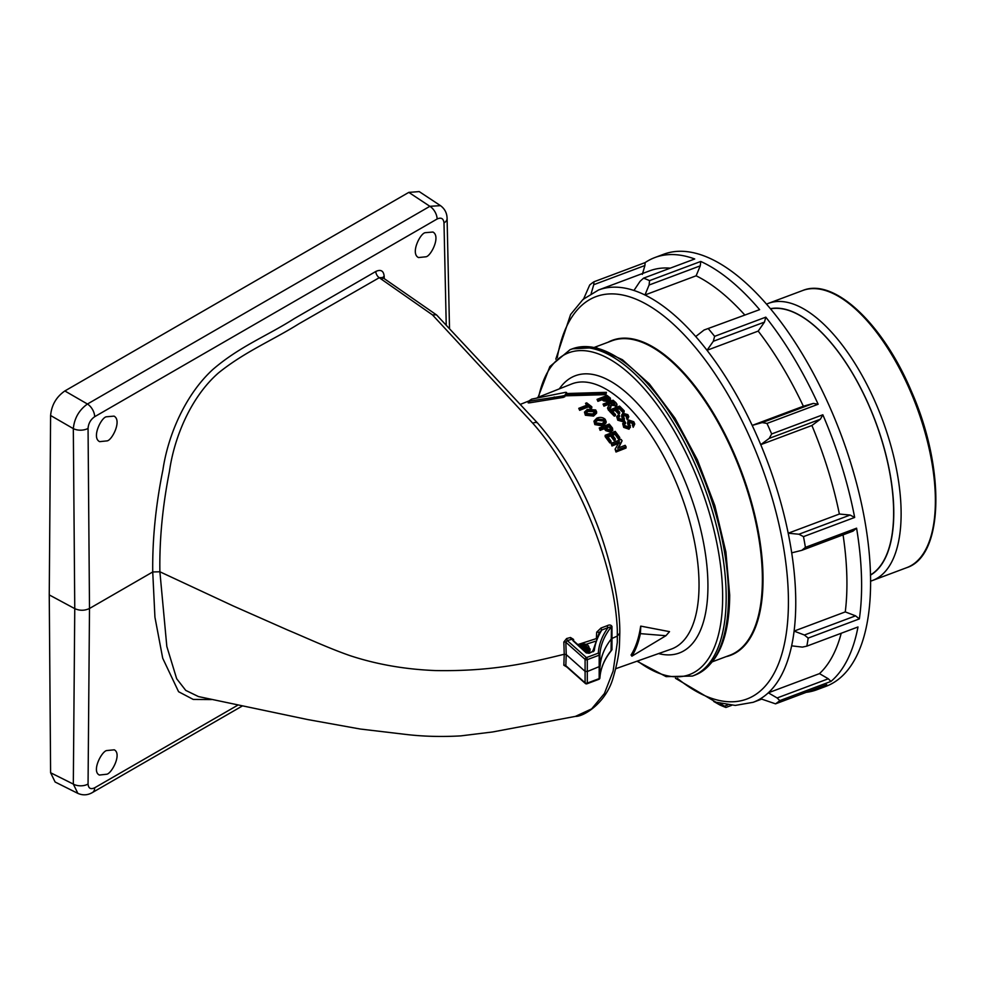 <?xml version="1.0" encoding="UTF-8"?>
<svg xmlns="http://www.w3.org/2000/svg" width="985" height="985" viewBox="0 0 985 985"><rect width="100%" height="100%" fill="white"/><g stroke="black" fill="none" stroke-linecap="round" stroke-linejoin="round"><path stroke-width="1.48" d="M870.42 574.969A142.517 63.372 -110.6 0 0 893.629 512.606A142.517 63.372 -110.6 0 0 851.385 371.48A142.517 63.372 -110.6 0 0 770.639 308.847M870.42 575.178A142.714 63.459 -110.6 0 0 875.431 421.321A142.714 63.459 -110.6 0 0 770.504 308.674M766.625 304.106A148.021 65.823 69.4 0 1 768.485 303.331A148.021 65.823 69.4 0 1 882.08 418.822A148.021 65.823 69.4 0 1 872.414 580.534A148.021 65.823 69.4 0 1 870.506 581.175M806.235 692.332A230.785 102.625 -110.6 0 0 816.934 689.722L825.836 686.385A230.785 102.625 -110.6 0 0 840.907 434.262A230.785 102.625 -110.6 0 0 663.791 254.204L654.89 257.541A230.785 102.625 -110.6 0 0 645.113 262.601L644.916 265.519L593.746 284.702L593.943 281.784L645.113 262.601M583.379 299.489L589.695 285.01A230.785 102.625 69.4 0 1 593.943 281.784M649.571 280.639L700.741 261.456L700.261 265.839L649.09 285.022L649.571 280.639A230.785 102.625 69.4 0 0 643.55 278.164L694.721 258.981A230.785 102.625 -110.6 0 0 654.89 257.541M759.607 309.647L704.053 330.024L759.607 309.647A230.785 102.625 -110.6 0 0 700.741 261.456M708.449 328.83A230.785 102.625 69.4 0 1 714.617 336.341L765.788 317.158L764.483 322.095L713.312 341.278L714.617 336.341M818.153 404.244L766.983 423.439L762.205 422.59L813.376 403.407L818.153 404.244A230.785 102.625 -110.6 0 0 765.788 317.158M766.983 423.439A230.785 102.625 69.4 0 1 771.661 433.966L822.832 414.784L820.382 419.204L769.211 438.387L771.661 433.966M854.66 517.445L803.489 536.628L798.933 534.227L850.104 515.044L854.66 517.445A230.785 102.625 -110.6 0 0 822.832 414.784M803.489 536.628A230.785 102.625 69.4 0 1 805.41 547.365L856.581 528.182L852.973 531.137L801.815 550.332L805.41 547.365M859.351 618.9L808.18 638.083L804.388 635.017L855.559 615.834L859.351 618.9A230.785 102.625 -110.6 0 0 856.581 528.182M808.18 638.083A230.785 102.625 69.4 0 1 806.838 646.148L857.997 626.965A230.785 102.625 -110.6 0 1 830.958 681.423L779.8 700.618A230.785 102.625 69.4 0 1 775.54 703.844L826.711 684.649A230.785 102.625 -110.6 0 1 816.934 689.722M731.732 705.297L725.933 707.464A230.785 102.625 69.4 0 1 719.912 704.989L713.706 701.455M779.8 700.618L777.128 697.959L828.299 678.776L830.958 681.423M555.811 359.143L570.598 314.51L583.021 299.403L598.548 289.996A220.172 97.909 69.4 0 1 633.946 290.464A220.172 97.909 69.4 0 1 644.953 294.983A220.172 97.909 69.4 0 1 695.73 336.55A220.172 97.909 69.4 0 1 707.021 350.291A220.172 97.909 69.4 0 1 752.195 425.409A220.172 97.909 69.4 0 1 760.74 444.666A220.172 97.909 69.4 0 1 788.197 533.217A220.172 97.909 69.4 0 1 791.706 552.844A220.172 97.909 69.4 0 1 794.095 631.102A220.172 97.909 69.4 0 1 791.632 645.84A220.172 97.909 69.4 0 1 768.312 692.812A220.172 97.909 69.4 0 1 760.531 698.71L775.54 703.844M725.933 707.464L724.443 706.183L727.841 704.903M643.55 278.164L640.065 281.316L633.946 290.464M828.299 678.776L819.483 673.629L768.312 692.812L777.128 697.959M720.17 703.413L724.443 706.183M593.746 284.702L591.16 293.592M649.09 285.022L644.953 294.983L696.124 275.8L700.261 265.839M713.312 341.278L707.021 350.291L758.191 331.095L764.483 322.095M695.73 336.55L704.053 330.024M769.211 438.387L760.74 444.666L811.911 425.483L820.382 419.204M813.376 403.407L803.366 406.226L752.195 425.409L762.205 422.59M801.815 550.332L791.706 552.844M850.104 515.044L839.368 514.035L788.197 533.217L798.933 534.227M644.916 265.519L642.331 274.396M791.632 645.84L802.369 647.108L806.838 646.148M855.559 615.834L845.265 611.907L794.095 631.102L804.388 635.017M845.265 611.907A220.172 97.909 -110.6 0 0 843.062 534.855M839.368 514.035A220.172 97.909 -110.6 0 0 811.911 425.483M803.366 406.226A220.172 97.909 -110.6 0 0 758.191 331.095M744.623 314.806A220.172 97.909 -110.6 0 0 696.124 275.8M670.256 268.154A220.172 97.909 -110.6 0 0 649.718 270.813L598.548 289.996M819.483 673.629A220.172 97.909 -110.6 0 0 841.227 633.244M608.09 342.226A168.238 74.811 69.4 0 1 707.415 403.542A168.238 74.811 69.4 0 1 763.03 579.279A168.238 74.811 69.4 0 1 725.994 656.675M594.62 347.274L611.968 340.773A167.918 74.675 69.4 0 1 709.471 407.95A167.918 74.675 69.4 0 1 762.378 579.303A167.918 74.675 69.4 0 1 729.873 655.222L712.512 661.723M559.332 388.878A148.058 65.835 69.4 0 1 649.903 418.403A148.058 65.835 69.4 0 1 707.932 586.038A148.058 65.835 69.4 0 1 658.583 653.584M615.773 668.692L671.105 649.164A141.618 62.978 -110.6 0 0 699.03 584.942A141.618 62.978 -110.6 0 0 654.114 439.95A141.618 62.978 -110.6 0 0 571.669 383.965L537.416 397.583M593.943 421.161L594.854 424.597L603.042 426L606.083 422.811L606.12 421.518L603.079 424.707L594.891 423.316L593.943 421.161L596.824 418.132C600.05 416.889 602.832 417.283 605.172 419.29L606.12 421.518M578.774 408.332L579.648 410.326L588.513 406.854L590.606 408.516L591.763 408.061L591.8 406.78L590.643 407.236L588.55 405.574L579.697 409.034L578.774 408.332L587.626 404.86L585.533 403.308L586.691 402.853L591.8 406.78M585.533 403.308L586.481 405.315M627.568 423.39L628.11 425.064M632.333 424.806L633.195 427.293L634.759 424.042L633.232 425.988L632.333 424.806L633.281 423.612L632.69 422.257L629.834 421.149L629.156 421.937M629.834 421.149L629.784 422.454L632.641 423.562L632.69 422.257M623.702 427.367L622.692 423.624L623.702 427.367L629.009 429.214L630.314 426.813M621.621 416.396L622.175 417.948M626.386 417.505L627.26 419.869L628.812 416.729L627.297 418.576L626.386 417.505L627.334 416.372L626.731 415.141L623.874 414.18L623.21 414.931M623.874 414.18L623.837 415.473L626.694 416.421L626.731 415.141M617.755 420.201L616.733 416.68L617.755 420.201L623.074 421.765L624.379 419.499M616.228 409.945L619.306 408.738L622.963 412.506L624.121 412.05L624.158 410.77L623 411.225L619.343 407.47L616.265 408.677L619.663 412.161L618.518 412.616L615.108 409.12L611.636 410.474L615.465 414.414L614.308 414.87L609.567 410.031L619.59 406.115L624.158 410.77M611.599 411.755L615.071 410.4L618.469 413.897L619.627 413.441L619.663 412.161M609.567 410.031L609.53 411.311L614.271 416.15L615.416 415.695L615.465 414.414M603.066 404.121L603.94 406.177L608.434 404.416L609.383 405.241L608.484 403.148L603.99 404.897L603.066 404.121L613.089 400.193L615.908 402.668L616.93 404.219L615.391 405.734L610.971 405.192L608.607 409.107L607.548 408.11L609.419 403.961M615.391 405.734L615.342 407.014L616.893 405.5L616.93 404.219M607.548 408.11L608.558 410.376L610.946 407.125L610.971 405.192M631.89 656.182A142.037 63.163 -110.6 0 0 640.373 633.638L640.804 626.128L669.529 631.644L665.909 635.719L631.89 656.182L631.065 654.976A140.449 62.449 -110.6 0 0 640.669 626.177M561.77 397.534L561.807 396.155L564.737 395.514L565.365 394.456L605.947 393.347L606.403 392.325L605.91 394.64L565.328 395.835L563.42 397.374L529.462 402.853L528.182 402.877L528.231 401.461L528.182 402.877M597.92 401.338L597.045 399.368L597.92 401.338L602.032 399.725L603.633 400.944L609.001 401.621L610.294 399.331M584.462 412.136L585.373 415.251L593.573 416.089L596.602 413.134L596.639 411.865L593.61 414.808L585.41 413.971L584.462 412.136L587.331 409.354L595.691 409.957L596.639 411.865M600.111 430.359L599.249 427.995L600.111 430.359L604.224 428.758L605.8 430.654L611.131 432.329L612.448 429.398M611.833 435.53L614.923 434.311L618.543 439.224L619.7 438.768L619.737 437.438L618.58 437.894L614.96 433.006L611.882 434.213L615.256 438.756L614.098 439.212L610.725 434.668L607.252 436.023L611.045 441.145L609.887 441.6L605.196 435.296L615.206 431.368L619.737 437.438M607.216 437.34L610.675 435.973L614.049 440.541L615.206 440.086L615.256 438.756M605.196 435.296L605.147 436.601L609.838 442.93L610.995 442.474L611.045 441.145M615.083 449.172L615.994 452.004L626.004 448.064L626.054 446.697L616.031 450.625L615.083 449.172L619.491 441.699L612.017 444.629L611.119 443.336L621.129 439.409L622.089 440.775L617.669 448.249L625.155 445.318L626.054 446.697M611.119 443.336L611.981 445.971L619.454 443.041M618.654 447.867L622.089 440.775M606.403 392.325L565.907 393.557L566.535 392.535L565.722 392.301L531.715 399.122L528.194 401.412M528.231 401.338L561.807 396.155M554.173 398.371L554.21 396.967M565.328 395.835L565.365 394.456M601.81 394.603L601.847 393.298M605.91 394.64L605.947 393.347M597.045 399.368L607.056 395.441L610.331 398.051L610.614 400.107M603.633 400.944L603.67 399.664L602.069 398.445L597.969 400.045M602.032 399.725L602.069 398.445M608.558 410.376L608.607 409.107M603.94 406.177L603.99 404.897M608.434 404.416L608.484 403.148M614.271 416.15L614.308 414.87M622.963 412.506L623 411.225M619.306 408.738L619.343 407.47M618.469 413.897L618.518 412.616M615.071 410.4L615.108 409.12M627.26 419.869L627.297 418.576M616.733 416.68L618.678 414.488L619.602 415.485L618.297 416.963L618.912 418.416L622.138 419.425L622.803 418.096L621.658 415.116L622.865 413.22L627.851 414.648L628.812 416.729M619.553 416.766L619.602 415.485M633.195 427.293L633.232 425.988M622.692 423.624L624.65 421.321L625.549 422.417L624.244 423.969L624.859 425.557L628.073 426.751L628.75 425.335L627.617 422.085L628.824 420.078L633.811 421.765L634.759 424.042M625.512 423.722L625.549 422.417M579.648 410.326L579.697 409.034M590.606 408.516L590.643 407.236M588.513 406.854L588.55 405.574M605.8 430.654L604.261 427.465L600.16 429.066M604.224 428.758L604.261 427.465M599.249 427.995L609.259 424.079L612.498 428.106L612.769 430.507M609.838 442.93L609.887 441.6M618.543 439.224L618.58 437.894M614.923 434.311L614.96 433.006M614.049 440.541L614.098 439.212M610.675 435.973L610.725 434.668M611.981 445.971L612.017 444.629M615.994 452.004L616.031 450.625M566.51 393.495L565.722 392.301M609.001 401.621L609.038 400.341L603.67 399.664M610.331 398.051L609.038 400.341M622.779 418.908L622.803 418.096L622.138 419.425M623.21 415.091L624.428 420.102M623.074 421.765L623.111 420.472L617.792 418.908M624.416 418.206L623.111 420.472M628.713 426.209L628.75 425.335L628.073 426.751M629.169 422.097L630.375 427.465M629.009 429.214L629.058 427.909L623.751 426.062M630.363 425.508L629.058 427.909M585.373 415.251L585.41 413.971M593.573 416.089L593.61 414.808M594.854 424.597L594.891 423.316M603.042 426L603.079 424.707M611.131 432.329L611.18 431.024L605.849 429.349M612.498 428.106L611.18 431.024M609.013 425.594L605.418 427.01L606.982 428.869L610.232 429.903L611.205 428.389L609.013 425.594L608.976 426.887L611.168 429.682M602.18 423.673L604.655 421.235L604.027 419.758L597.723 419.081L595.408 421.395L596.048 422.861L602.18 423.673M592.711 413.946L595.174 411.681L594.534 410.413L588.23 410.129L585.915 412.272L586.567 413.515L592.711 413.946M609.641 402.693L611.377 404.232L614.443 404.884L614.788 403.148L612.842 401.437L609.641 402.693M614.443 404.884L614.788 403.148L614.751 404.429L612.805 402.717L612.842 401.437M604.802 399.184L608.077 399.614L609.05 398.396L606.822 396.573L603.226 397.989L604.802 399.184M665.909 635.719L640.373 633.638M605.381 428.303L608.976 426.887M595.519 422.036L597.686 420.361L597.723 419.081M597.686 420.361L603.977 421.038L604.027 419.758M586.063 412.9L588.193 411.41L588.23 410.129M588.193 411.41L594.497 411.693L594.534 410.413M609.592 403.973L612.805 402.717M603.189 399.27L606.785 397.866L606.822 396.573M606.785 397.866L608.348 399.048L608.385 397.768M572.679 640.016A1.588 0.825 175.7 0 1 573.541 639.4L570.5 637.504L566.597 638.551L567.249 640.545L586.42 657.598L598.314 653.141A126.511 73.038 180 0 1 608.053 627.63L601.86 629.994A1.588 0.69 70 0 1 601.022 628.024L607.154 625.709C609.444 624.588 611.045 624.835 611.968 626.472L611.968 649.718L609.924 652.464M566.597 638.551L563.839 642.011A1.588 0.788 177.3 0 1 565.821 642.245L566.24 654.594L585.016 671.29L587.22 671.561L600.148 666.242A124.676 71.979 180 0 1 611.611 638.6L617.201 636.138L619.799 633.133L619.491 643.956C619.319 652.501 617.213 663.755 613.15 677.717C606.009 703.241 583.342 716.834 575.412 716.39L591.628 708.892L604.408 693.526L613.113 671.117L617.312 642.38L617.312 629.784C614.443 561.573 576.065 471.692 532.787 423.242L432.526 314.941L379.25 277.708L298.886 323.819C272.155 340.576 245.24 351.448 218.633 372.786C191.004 396.783 174.21 437.217 169.457 471.31C162.55 506.327 159.361 539.817 159.89 571.78L233.47 606.071L288.076 630.203C304.033 636.815 329.002 648.401 350.303 655.739C376.996 664.481 405.475 669.418 435.752 670.576C492.315 671.524 528.686 663.028 564.233 654.262L563.839 665.232L566.597 666.857M211.43 699.572L193.245 699.436L178.58 691.716L162.71 658.226L154.928 617.164L152.737 571.965L159.89 571.78L166.822 646.455L176.672 678.739L185.734 690.386L198.477 696.58L307.665 719.555L360.227 729.023L404.958 734.317C422.577 736.472 441.194 736.989 460.808 735.881L492.722 731.953L578.478 715.812M601.022 628.024L596.688 632.185L596.368 638.575M577.826 644.584L596.171 638.649M573.541 639.4L573.652 640.878M563.839 665.232A1.588 1.034 -177 0 1 565.821 665.675L566.24 654.594L564.233 654.262L563.839 642.011M532.787 423.242A6.366 3.731 -41.7 0 1 537.822 423.291L436.675 315.028L382.673 277.548L379.25 277.708A5.307 3.066 60 0 1 375.79 271.478C380.789 269.164 383.584 270.764 384.187 276.28L384.236 278.632M436.355 314.769L432.526 314.941M106.577 774.247L99.386 775.047C91.199 771.255 101.984 750.693 106.934 750.533L114.297 749.819C122.202 753.981 111.403 774.05 106.577 774.247M375.79 271.478L294.318 318.586C267.218 335.897 239.847 346.277 212.994 369.35C185.402 394.505 168.004 435.173 162.919 469.882C155.716 505.465 152.33 539.497 152.737 571.965L89.5 608.484L88.059 784.023C88.441 788.382 90.645 789.65 94.683 787.791L237.57 705.297M425.446 232.669L432.92 232.029C441.083 236.338 430.716 256.642 425.803 256.802L418.514 257.553C410.068 253.601 420.41 232.792 425.446 232.669M106.577 416.766L114.038 416.126C122.214 420.435 111.847 440.751 106.934 440.898L99.645 441.649C91.199 437.697 101.541 416.889 106.577 416.766M446.23 324.865L443.989 222.905C443.459 218.461 441.169 217.156 437.118 219.002L94.683 416.704C90.645 419.524 88.441 423.427 88.059 428.389A10.613 5.972 179.5 0 1 73.321 428.623L50.604 415.498L49.25 594.903L50.604 772.745L73.321 784.097A10.613 6.279 0.5 0 0 88.059 784.023M50.604 415.498C51.565 405.094 56.305 396.918 64.85 390.959L87.443 404.022L429.879 206.308L440.492 205.656M437.118 219.002A10.613 6.132 -120 0 0 429.879 206.308L408.8 192.383L64.85 390.959M408.8 192.383L419.216 191.595L440.43 205.619C444.777 208.795 446.993 213.092 447.091 218.485L447.091 218.485A10.613 6.07 -1.3 0 1 443.989 222.905M77.913 793.405L55.123 782.016L50.604 772.745M49.25 594.903L74.761 608.631C79.736 610.823 84.648 610.774 89.5 608.484L88.059 428.389M94.683 787.791A10.613 6.132 -120 0 1 92.492 792.494L92.492 792.494C87.763 795.264 82.888 795.56 77.864 793.381L73.321 784.097L74.761 608.631L73.321 428.623C74.355 418.256 79.059 410.055 87.443 404.022A10.613 6.132 -120 0 1 94.683 416.704M382.808 277.647A5.307 3.029 178.7 0 1 384.187 276.28M595.162 641.321L586.038 644.325M590.003 650.728L590.089 648.918L587.799 651.097L587.799 652.39L590.003 650.728L588.661 646.234C587.232 644.313 584.893 643.636 581.667 644.215L579.525 646.098M586.851 652.612L587.799 652.39M584.794 650.211L587.54 648.29L588.427 649.546M565.821 665.675L585.09 682.802A1.588 0.948 -0.4 0 0 587.294 683.073A1.588 0.702 69.4 0 1 586.986 683.775L598.868 679.318A1.588 1.588 0 0 0 599.902 677.926L599.902 677.926A1.588 1.293 3.7 0 1 599.139 678.961M566.043 666.303L585.373 683.479A1.588 1.096 131.6 0 1 585.09 682.802L585.09 659.371A1.588 0.886 0.4 0 0 587.294 659.642L587.294 683.073L599.175 678.616A1.588 0.702 69.4 0 1 598.868 679.318M570.5 637.504L571.177 639.499L567.249 640.545L565.821 642.245L585.09 659.371A1.588 1.096 131.6 0 1 586.42 657.598A1.588 0.702 69.4 0 1 587.294 659.642L599.175 655.185A1.588 0.911 -1.2 0 0 599.902 654.446L599.902 677.889A1.588 1.293 3.7 0 1 599.902 677.926C600.518 668.593 604.236 659.618 611.057 650.999L611.463 626.719A1.588 0.702 -176.6 0 1 611.968 626.472M607.154 625.709A1.588 0.739 68.1 0 0 608.053 627.63L611.463 626.719A124.923 72.127 0 0 0 599.902 654.446A1.588 1.293 3.7 0 0 598.314 653.141A1.588 0.702 69.4 0 1 599.175 655.185L599.175 678.616A1.588 0.936 1.2 0 0 599.902 677.889A124.923 72.127 180 0 1 611.463 650.162A1.588 1.108 175.8 0 1 611.968 649.718M592.785 651.528A1.588 1.293 6.7 0 1 594.25 650.789L589.19 653.264L586.247 652.907L572.901 640.632M572.482 639.844L587.306 653.018A1.588 1.096 131.6 0 0 586.247 652.907M587.306 653.018L588.624 653.08A1.588 0.702 69.4 0 1 589.19 653.264M588.624 653.08L592.724 651.541A1.588 0.702 69.4 0 1 593.29 651.738M594.25 650.789A130.796 75.513 0 0 1 601.86 629.994L599.274 632.505L592.724 651.541M599.065 632.862A1.588 0.8 3.2 0 0 596.688 632.185M587.799 651.097L585.459 651.368M583.982 650.063L588.254 649.804L587.54 646.985L585.546 648.733L582.664 648.893M588.254 649.804L588.587 648.918M586.531 646.591L586.149 645.766L582.307 644.892L581.544 647.12L585.164 647.921L586.149 645.766L586.284 647.243M581.064 646.135L581.544 647.12M585.546 648.733L585.546 650.038M587.54 646.985L587.54 648.29M582.307 644.892L582.307 646.185L586.149 647.071M581.298 646.813L582.307 646.185M872.414 580.534L906.68 567.68A148.021 65.823 -110.6 0 0 916.346 405.98A148.021 65.823 -110.6 0 0 802.75 290.489L768.485 303.331M677.458 678.419A214.865 95.545 -110.6 0 0 788.332 608.668A214.865 95.545 -110.6 0 0 686.619 337.412A214.865 95.545 -110.6 0 0 557.239 357.752M760.531 698.71A220.172 97.909 69.4 0 1 753.143 702.305L735.253 705.42L715.96 702.207L675.476 678.296M728.494 596.381A174.283 77.507 69.4 0 1 694.757 675.181C717.72 665.072 729.368 638.379 729.7 595.1L725.908 552.019L714.864 505.724L697.429 459.909L675.008 418.194L649.349 383.904L622.434 359.722L596.159 347.594L572.396 348.813A174.283 77.507 69.4 0 1 673.592 418.539A174.283 77.507 69.4 0 1 728.494 596.381M572.396 348.813L570.081 349.675A174.283 77.507 69.4 0 1 671.278 419.401A174.283 77.507 69.4 0 1 726.179 597.255A174.283 77.507 69.4 0 1 692.443 676.055L694.757 675.181M637.554 660.997A171.858 76.424 -110.6 0 0 722.645 596.91A171.858 76.424 -110.6 0 0 641.223 385.394A171.858 76.424 -110.6 0 0 538.61 397.103M529.462 402.853L529.511 401.326M563.42 397.374L563.469 396.007M564.7 396.881L564.737 395.514M610.257 408.295L610.306 407.014M610.515 428.746L610.552 427.441M537.822 423.291L537.822 423.291C560.243 449.382 579.217 479.584 595.74 521.237C611.069 559.221 620.156 604.888 619.799 633.22M592.514 651.627A134.108 77.421 180 0 1 592.847 650.531M906.68 567.68C944.122 555.897 945.391 467.801 911.273 391.02C883.003 323.893 834.049 277.413 802.75 290.489M761.59 699.141L753.143 702.305M636.987 661.206L666.131 676.633L692.443 676.055M570.081 349.675L549.864 366.543L538.056 397.324M520.646 404.244L528.403 401.166M566.535 393.483L566.56 392.461M610.971 406.879L611.02 405.611M618.26 418.243L618.297 416.963M604.605 422.516L604.655 421.235M595.137 412.961L595.174 411.681M449.505 328.264L447.091 218.485M92.492 792.494L241.965 706.196M382.66 277.548L382.623 278.484M585.373 683.479A1.588 1.588 0 0 0 586.986 683.775"/></g></svg>
